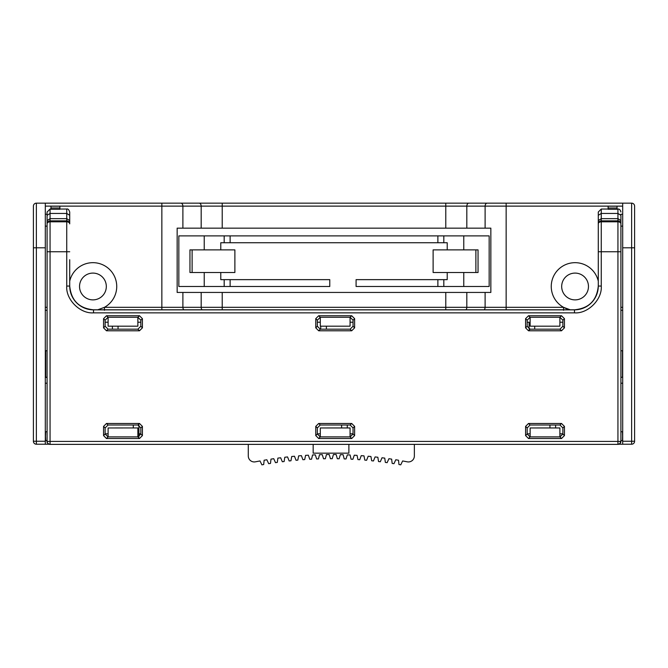 <?xml version="1.0" encoding="UTF-8"?>
<svg xmlns="http://www.w3.org/2000/svg" width="668" height="668" viewBox="0 0 668 668"><rect width="100%" height="100%" fill="white"/><g stroke="black" fill="none" stroke-linecap="round" stroke-linejoin="round"><path stroke-width="1" d="M617.933 444.379L620.046 443.502A2.973 2.973 0 0 1 617.933 444.379L50.067 444.379A2.973 2.973 0 0 1 47.094 441.406L50.067 441.414L50.067 444.379L617.933 444.379L617.933 441.414L620.906 441.406A2.973 2.973 0 0 1 620.046 443.502A2.973 1.712 -135.1 0 0 620.046 443.502A2.973 1.712 -135.1 0 0 620.038 441.414M617.04 209.042L617.933 209.042L617.933 213.443L620.906 215.313L620.906 214.244L620.906 441.406L620.046 443.502M617.04 208.007L617.04 206.203L608.114 206.212L608.114 209.243L617.04 209.243L617.04 208.007L608.114 208.007M45.307 440.655L45.683 431.728L47.094 431.728M620.906 440.655L622.484 440.655L622.693 431.728M93.52 309.802L574.48 309.802A23.806 23.806 180 0 0 598.286 285.996C596.875 300.45 588.942 308.391 574.48 309.802L93.52 309.802C79.058 308.391 71.125 300.45 69.714 285.996A23.806 23.806 180 0 0 93.52 309.802L93.52 309.852A23.806 23.806 0 0 1 69.714 286.046L69.714 259.702M107.565 436.872L108.107 436.872M108.107 427.963L137.867 427.946L108.107 427.963L108.107 436.897L137.867 436.897L137.867 427.963M137.867 436.872L138.401 436.872M319.772 436.872L320.306 436.872M320.306 427.963L350.074 427.946L350.074 436.897L320.306 436.897L320.306 427.963L350.074 427.963M350.074 436.872L350.608 436.872M529.599 436.872L530.133 436.872M530.133 427.963L559.893 427.946L559.893 436.897L530.133 436.897L530.133 427.963L559.893 427.963M559.893 436.872L560.435 436.872M622.484 350.75L620.906 350.75L622.484 350.75L622.484 377.261L622.484 350.75M620.906 377.261L622.693 377.261M45.307 377.261L47.094 377.387L45.683 377.387L45.683 350.75L47.094 350.75L45.683 350.75L45.683 377.261L47.094 377.261M47.094 256.729L47.094 250.776M45.307 226.143L47.094 226.143L47.094 250.742M47.094 215.313L50.067 213.443L50.067 209.042L47.094 212.015L47.094 441.406C46.777 442.709 47.77 443.702 50.067 444.379M622.693 226.143L620.906 226.143L620.906 256.729M47.094 251.752L69.714 251.752M620.906 251.752L598.286 251.752L598.286 286.046A23.806 23.806 0 0 1 574.48 309.852L574.48 309.802M598.286 215.313L601.267 213.443L601.267 209.042L598.286 212.015L598.286 251.752M598.286 259.702L598.286 223.83A2.973 2.973 180 0 1 601.267 220.857L601.267 220.874A2.973 2.973 180 0 0 598.286 223.83M69.714 215.313L69.714 212.015C68.896 209.618 67.902 208.625 66.733 209.042L66.733 213.443L69.714 215.313L69.714 220.54L66.733 218.661L66.733 220.857A2.973 2.973 0 0 1 69.714 223.83L69.714 220.54M66.733 220.874A2.973 2.973 180 0 1 69.714 223.855L69.714 223.83A2.973 2.973 0 0 0 66.733 220.857L50.067 220.874A2.973 2.973 180 0 0 47.094 223.83A2.973 2.973 180 0 1 50.067 220.857L66.733 220.857L66.733 221.818L50.067 221.818A2.973 2.029 180 0 0 47.094 223.855A2.973 2.973 0 0 1 50.067 220.874L50.067 218.661L47.094 220.54M620.906 220.54L617.933 218.661L617.933 220.857A2.973 2.973 180 0 1 620.906 223.83A2.973 2.973 180 0 0 617.933 220.857L601.267 220.857L601.267 286.063C602.327 299.489 587.915 313.902 574.48 312.849L574.48 309.852L93.52 309.852A23.806 23.806 0 0 1 69.714 286.046L66.733 286.063L66.733 221.818A2.973 2.029 180 0 1 69.714 223.855M574.48 312.849L93.52 312.849C80.085 313.902 65.673 299.498 66.733 286.063M108.107 317.267L108.107 326.176L137.867 326.176L137.867 317.267M530.091 317.267L559.943 317.267L562.874 320.197L562.874 326.243L559.943 329.174L530.091 329.174L527.161 326.243L527.161 320.197L530.091 317.267L528.513 315.739L561.512 315.739L564.443 318.669L564.443 327.854L561.512 330.785L528.513 330.785L525.582 327.854L525.582 318.669L528.513 315.739M320.264 317.267L350.115 317.267L353.046 320.197L353.046 326.243L350.115 329.174L320.264 329.174L317.333 326.243L317.333 320.197L320.264 317.267L318.686 315.739L351.694 315.739L354.624 318.669L354.624 327.854L351.694 330.785L318.686 330.785L315.755 327.854L315.755 318.669L318.686 315.739M108.057 317.267L137.909 317.267L140.839 320.197L140.839 326.243L137.909 329.174L108.057 329.174L105.127 326.243L105.127 320.197L108.057 317.267L106.488 315.739L139.487 315.739L142.418 318.669L142.418 327.854L139.487 330.785L106.488 330.785L103.557 327.854L103.557 318.669L106.488 315.739M559.893 317.267L559.893 326.176L530.133 326.176L530.133 317.267M559.943 436.914L562.874 433.983L562.874 427.938L559.943 425.007L530.091 425.007L527.161 427.938L527.161 433.983L530.091 436.914L559.943 436.914L561.512 438.525L528.513 438.525L525.582 435.594L525.582 426.401L528.513 423.47L561.512 423.47L564.443 426.401L564.443 435.594L561.512 438.525M350.115 436.914L353.046 433.983L353.046 427.938L350.115 425.007L320.264 425.007L317.333 427.938L317.333 433.983L320.264 436.914L350.115 436.914L351.694 438.525L318.686 438.525L315.755 435.594L315.755 426.401L318.686 423.47L351.694 423.47L354.624 426.401L354.624 435.594L351.694 438.525M137.909 436.914L140.839 433.983L140.839 427.938L137.909 425.007L108.057 425.007L105.127 427.938L105.127 433.983L108.057 436.914L137.909 436.914L139.487 438.525L106.488 438.525L103.557 435.594L103.557 426.401L106.488 423.47L139.487 423.47L142.418 426.401L142.418 435.594L139.487 438.525M350.074 317.267L350.074 326.176L320.306 326.176L320.306 317.267M608.114 206.203L617.04 206.203L608.114 206.203M59.886 208.007L59.886 209.243L50.96 209.243L50.96 206.203L59.886 206.203L50.96 206.212L59.886 206.203L59.886 208.007L50.96 208.007M47.094 440.655L45.683 440.655L45.307 431.728M33.4 213.643L33.4 226.744M49.123 444.228L36.373 444.228A2.973 2.973 0 0 1 33.4 441.247L33.4 206.128A2.973 2.973 0 0 1 36.373 203.155L506.152 203.155L506.152 307.322L563.55 307.322A23.806 23.806 0 0 0 570.247 309.802L563.55 307.322A23.806 23.806 0 0 1 572.409 262.825A23.806 23.806 0 0 1 598.286 281.195M69.714 281.195A23.806 23.806 0 0 1 116.733 286.488A23.806 23.806 0 0 1 104.45 307.322L97.753 309.802M106.321 286.488A13.393 13.393 0 0 1 92.927 299.882A13.393 13.393 0 0 1 79.534 286.488A13.393 13.393 0 0 1 92.927 273.095A13.393 13.393 0 0 1 106.321 286.488M588.466 286.488A13.393 13.393 0 0 1 575.073 299.882A13.393 13.393 0 0 1 561.679 286.488A13.393 13.393 0 0 1 575.073 273.095A13.393 13.393 0 0 1 588.466 286.488M622.693 440.655L622.484 431.728L620.906 431.728M118.044 329.174L118.044 326.176M137.867 322.201L140.839 322.201M317.333 322.201L320.306 322.201M320.724 326.176L320.724 329.174M326.385 329.174L326.385 326.176M350.074 322.201L353.046 322.201M527.161 322.201L529.064 322.201L529.064 328.99M534.717 329.174L534.717 326.176M559.893 322.201L562.874 322.201M622.693 310.294L620.906 310.294M47.094 310.294L45.307 310.294M105.127 322.201L108.107 322.201M112.391 326.176L112.391 329.174M234.886 272.502L234.886 249.882L189.954 249.882L189.954 272.502L234.886 272.502M192.117 249.882L192.117 272.502M104.45 310.294L104.45 307.322L161.848 307.322L161.848 206.128L445.781 206.128L445.781 203.155L622.693 203.155L622.693 444.228L631.627 444.228A2.973 2.973 0 0 0 634.6 441.247L634.6 206.128A2.973 2.973 0 0 0 631.627 203.155L631.627 441.247L634.6 441.247M618.877 444.228L622.693 444.228M622.693 203.155L631.627 203.155M45.307 206.128L161.848 206.128L161.848 203.155L222.219 203.155L222.219 228.155L182.89 228.155L182.89 206.128A2.973 2.104 90 0 0 180.786 203.155M620.906 383.215L622.693 383.215M45.307 383.215L47.094 383.215M475.883 249.882L433.115 249.882L433.115 272.502L478.046 272.502L478.046 249.882L475.883 249.882L475.883 272.502M220.782 249.882L220.782 242.734L224.181 242.734L224.181 235.887L178.84 235.887L178.84 286.488L204.233 286.488L204.233 272.502M447.218 272.502L447.218 279.641L443.819 279.641L443.819 286.488L489.16 286.488L489.16 235.887L463.767 235.887L463.767 249.882M463.767 286.488L463.767 272.502M224.181 242.734L443.819 242.734L443.819 235.887L463.767 235.887M443.819 242.734L447.218 242.734L447.218 249.882M204.233 235.887L204.233 249.882M230.126 279.641L230.126 286.488L329.775 286.488L329.775 279.641L224.181 279.641L224.181 286.488L204.233 286.488M224.181 279.641L220.782 279.641L220.782 272.502M485.11 228.155L445.781 228.155L445.781 206.128L485.11 206.128L485.11 228.155L490.846 228.155L490.846 292.442L485.11 292.442L485.11 307.322L506.152 307.322L506.152 309.802M445.781 228.155L222.219 228.155M183.834 309.802A2.973 2.104 90 0 1 182.89 307.322L182.89 292.442L177.154 292.442L177.154 228.155L182.89 228.155M182.89 292.442L485.11 292.442M224.181 235.887L443.819 235.887M443.819 286.488L356.086 286.488L356.086 279.641L437.874 279.641L437.874 286.488M443.819 279.641L437.874 279.641M230.126 286.488L224.181 286.488M437.874 242.734L437.874 235.887M230.126 242.734L230.126 235.887M563.55 307.322L563.55 310.294M133.283 425.007L133.283 427.946M138.936 436.73L138.936 425.19M341.615 425.007L341.615 427.946M347.276 427.946L347.276 425.007M549.956 425.007L549.956 427.946M555.609 427.946L555.609 425.007M248.287 444.379L248.287 455.985A5.954 5.954 0 0 0 255.368 461.83A398.813 398.813 0 0 1 260.011 460.953L261.898 464.845L263.685 464.536L264.127 460.227A398.813 398.813 0 0 1 266.866 459.768L268.695 463.692L270.482 463.417L270.999 459.116A398.813 398.813 0 0 1 273.746 458.707L275.5 462.665L277.295 462.406L277.888 458.123A398.813 398.813 0 0 1 280.644 457.764L282.33 461.747L284.125 461.53L284.793 457.254A398.813 398.813 0 0 1 287.549 456.937L289.169 460.953L290.972 460.761L291.716 456.503A398.813 398.813 0 0 1 294.479 456.236L296.024 460.277L297.828 460.118L298.646 455.868A398.813 398.813 0 0 1 301.41 455.651L302.888 459.718L304.691 459.592L305.593 455.359A398.813 398.813 0 0 1 308.357 455.192L309.76 459.283L311.572 459.192L312.541 454.975A398.813 398.813 0 0 1 315.313 454.85L316.64 458.966L318.452 458.908L319.496 454.708A398.813 398.813 0 0 1 322.268 454.632L323.529 458.774L325.341 458.741L326.452 454.557A398.813 398.813 0 0 1 329.224 454.532L330.418 458.699L332.23 458.699L333.416 454.532A398.813 398.813 0 0 1 336.188 454.557L337.307 458.741L339.11 458.774L340.371 454.632A398.813 398.813 0 0 1 343.143 454.708L344.187 458.908L345.999 458.966L347.335 454.85A398.813 398.813 0 0 1 350.099 454.975L351.076 459.192L352.879 459.283L354.282 455.192A398.813 398.813 0 0 1 357.054 455.359L357.948 459.592L359.751 459.718L361.229 455.651A398.813 398.813 0 0 1 363.993 455.868L364.82 460.118L366.615 460.277L368.168 456.236A398.813 398.813 0 0 1 370.924 456.503L371.675 460.761L373.47 460.953L375.09 456.937A398.813 398.813 0 0 1 377.846 457.254L378.522 461.53L380.317 461.747L382.004 457.764A398.813 398.813 0 0 1 384.751 458.123L385.352 462.406L387.139 462.665L388.901 458.707A398.813 398.813 0 0 1 391.64 459.116L392.166 463.417L393.953 463.692L395.773 459.768A398.813 398.813 0 0 1 398.512 460.227L398.963 464.536L400.742 464.845L402.637 460.953A398.813 398.813 0 0 1 407.271 461.83A5.954 5.954 0 0 0 414.36 455.985L414.36 444.379M348.88 444.379L348.88 453.155L313.167 453.155L313.167 444.379M562.874 433.808L559.893 433.808M530.133 433.808L527.161 433.808M353.046 433.808L350.074 433.808M320.306 433.808L317.333 433.808M140.839 433.808L138.936 433.808M108.107 433.808L105.127 433.808M45.307 444.228L45.307 203.155M617.933 220.874L617.933 221.818L601.267 221.818A2.973 2.029 180 0 0 598.286 223.855A2.973 2.973 180 0 1 601.267 220.874L617.933 220.874A2.973 2.973 0 0 1 620.906 223.855A2.973 2.029 180 0 0 617.933 221.818L617.933 441.414L50.067 441.414L50.067 220.874M601.267 286.063L598.286 286.046A23.806 23.806 0 0 1 574.48 309.852M93.52 312.849L93.52 309.852M561.512 315.739L559.943 317.267M351.694 315.739L350.115 317.267M139.487 315.739L137.909 317.267M106.488 438.525L108.057 436.914M318.686 438.525L320.264 436.914M528.513 438.525L530.091 436.914M353.046 320.197L354.624 318.669M525.582 318.669L527.161 320.197M527.161 326.243L525.582 327.854M528.513 330.785L530.091 329.174M559.943 329.174L561.512 330.785M564.443 327.854L562.874 326.243M562.874 320.197L564.443 318.669M564.443 435.594L562.874 433.983M562.874 427.938L564.443 426.401M561.512 423.47L559.943 425.007M530.091 425.007L528.513 423.47M525.582 426.401L527.161 427.938M527.161 433.983L525.582 435.594M354.624 435.594L353.046 433.983M353.046 427.938L354.624 426.401M351.694 423.47L350.115 425.007M320.264 425.007L318.686 423.47M315.755 426.401L317.333 427.938M317.333 433.983L315.755 435.594M142.418 435.594L140.839 433.983M140.839 427.938L142.418 426.401M139.487 423.47L137.909 425.007M108.057 425.007L106.488 423.47M103.557 426.401L105.127 427.938M105.127 433.983L103.557 435.594M103.557 318.669L105.127 320.197M105.127 326.243L103.557 327.854M106.488 330.785L108.057 329.174M137.909 329.174L139.487 330.785M142.418 327.854L140.839 326.243M140.839 320.197L142.418 318.669M315.755 318.669L317.333 320.197M317.333 326.243L315.755 327.854M318.686 330.785L320.264 329.174M350.115 329.174L351.694 330.785M354.624 327.854L353.046 326.243M601.267 220.857L601.267 218.661L617.933 218.661L617.933 213.443L601.267 213.443L601.267 218.661L598.286 220.54M50.067 218.661L50.067 213.443L66.733 213.443L66.733 218.661L50.067 218.661M634.6 247.795L622.693 247.795M622.693 441.247L631.627 441.247L631.627 444.228M487.214 203.155A2.973 2.104 90 0 0 485.11 206.128L622.693 206.128M620.906 307.322L622.693 307.322M45.307 307.322L47.094 307.322M484.166 309.802A2.973 2.104 90 0 0 485.11 307.322L466.823 307.322L466.823 292.442M465.88 309.802A2.973 2.104 90 0 0 466.823 307.322L445.781 307.322L445.781 292.442M445.781 309.802L445.781 307.322L222.219 307.322L222.219 292.442M222.219 309.802L222.219 307.322L201.177 307.322L201.177 292.442M202.12 309.802A2.973 2.104 90 0 1 201.177 307.322L161.848 307.322L161.848 309.802M199.072 203.155A2.973 2.104 90 0 1 201.177 206.128L201.177 228.155M468.928 203.155A2.973 2.104 90 0 0 466.823 206.128L466.823 228.155M33.4 206.128A2.973 2.973 0 0 1 36.373 203.155L36.373 247.795L45.307 247.795M33.4 247.795L36.373 247.795L36.373 444.228A2.973 2.973 0 0 1 33.4 441.247L45.307 441.247M45.307 214.244L47.094 214.244M620.906 214.244L622.693 214.244M617.933 209.042C619.378 208.875 620.372 209.869 620.906 212.015M601.267 209.042L608.114 209.042M50.067 209.042L50.96 209.042M59.886 209.042L66.733 209.042"/></g></svg>
